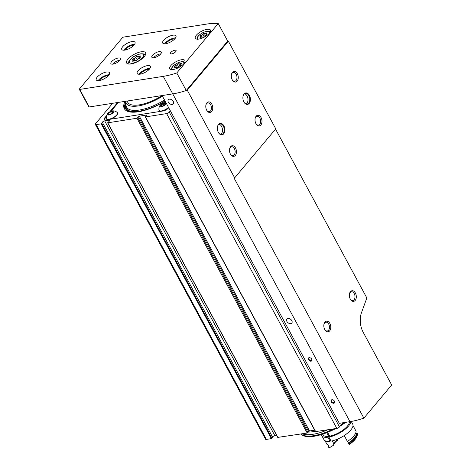 <?xml version="1.0" encoding="UTF-8"?>
<svg xmlns="http://www.w3.org/2000/svg" width="471" height="471" viewBox="0 0 471 471"><rect width="100%" height="100%" fill="white"/><g stroke="black" fill="none" stroke-linecap="round" stroke-linejoin="round"><path stroke-width="0.71" d="M106.758 115.442L104.597 118.021A4.298 1.613 -28.4 0 0 104.085 119.552A4.298 1.613 -28.4 0 0 105.828 119.94L163.137 110.973A4.298 1.613 -28.4 0 0 168.459 108.024L168.695 107.747M125.009 101.365A34.513 12.929 -28.4 0 0 124.326 108.66A34.513 12.929 -28.4 0 0 138.291 111.786A34.513 12.929 -28.4 0 0 165.121 101.141A33.435 12.523 151.6 0 1 134.894 111.927A33.435 12.523 151.6 0 1 125.686 102.378M112.675 103.296L95.601 123.655A2.149 0.807 -28.4 0 0 95.342 124.426A2.149 0.807 -28.4 0 0 96.214 124.621L101.194 123.838L102.372 122.289L272.574 437.076L271.396 438.625L266.421 439.402A2.149 0.807 -28.4 0 1 265.55 439.207L95.342 124.426M170.367 110.838L169.283 112.127A2.149 0.807 -28.4 0 1 166.628 113.599L145.515 116.902L146.44 115.065L139.316 116.184L136.973 118.239L107.777 122.807L109.237 121.212A1.719 0.642 -28.4 0 0 109.696 120.341A1.719 0.642 -28.4 0 0 109.001 120.187L104.668 120.864A1.719 0.642 -28.4 0 0 102.372 122.289M104.668 120.864L274.87 435.651A1.719 0.642 -28.4 0 0 272.574 437.076M274.87 435.651L276.624 435.375M277.866 437.388L307.18 433.026L309.524 430.965L314.663 430.164M145.256 116.843L315.458 431.63L336.83 428.386A2.149 0.807 -28.4 0 0 339.491 426.914L342.976 422.752M117.591 102.525L109.802 111.815M345.779 422.316A33.959 12.723 151.6 0 1 340.303 425.937M335.682 428.569A33.959 12.723 151.6 0 1 301.252 434.291L300.963 433.997A34.189 12.805 151.6 0 0 333.456 428.916M344.219 422.558A34.189 12.805 151.6 0 1 341.775 424.183M327.775 429.805A34.189 12.805 151.6 0 1 302.241 433.797M118.427 102.395L111.003 111.244M106.523 116.584L104.88 118.545A4.298 1.613 -28.4 0 0 104.297 119.781M117.479 112.822A6.129 2.296 151.6 0 1 117.532 112.91A6.129 2.296 151.6 0 1 113.234 117.844A6.129 2.296 151.6 0 1 106.752 118.739A6.129 2.296 151.6 0 1 106.711 118.645M168.589 107.553A6.129 2.296 151.6 0 1 163.06 110.75A6.129 2.296 151.6 0 1 159.151 110.538A6.129 2.296 151.6 0 1 159.11 110.45M164.202 103.267A2.579 0.966 151.6 0 1 165.239 103.95A2.579 0.966 151.6 0 1 163.437 105.581A2.579 0.966 151.6 0 1 161.088 106.193A2.579 0.966 151.6 0 1 160.935 106.146A2.579 0.966 151.6 0 1 161.394 104.65A2.579 0.966 151.6 0 1 164.202 103.267M161.053 106.175L161.129 105.104L163.096 103.738L164.985 103.443M166.198 103.137A3.609 1.354 151.6 0 1 162.43 106.458A3.609 1.354 151.6 0 1 160.052 105.392A3.609 1.354 151.6 0 1 164.691 102.684A3.609 1.354 151.6 0 1 165.133 102.643A3.609 1.354 151.6 0 1 166.075 102.908M168.488 107.376A6.129 2.296 151.6 0 1 162.966 110.573A6.129 2.296 151.6 0 1 159.057 110.361A6.129 2.296 151.6 0 1 158.963 110.067A6.453 6.453 0 0 1 160.052 105.392M111.804 111.468A2.579 0.966 151.6 0 1 112.84 112.151A2.579 0.966 151.6 0 1 111.038 113.776A2.579 0.966 151.6 0 1 108.689 114.394A2.579 0.966 151.6 0 1 108.536 114.347A2.579 0.966 151.6 0 1 108.995 112.846A2.579 0.966 151.6 0 1 111.804 111.468M108.654 114.371L108.73 113.305L110.697 111.939L112.587 111.645M112.292 110.885A3.609 1.354 151.6 0 1 112.734 110.844A3.609 1.354 151.6 0 1 113.187 112.657A3.609 1.354 151.6 0 1 108.919 114.965A3.609 1.354 151.6 0 1 107.653 113.593A3.609 1.354 151.6 0 1 112.292 110.885M112.734 110.844A6.453 6.453 0 0 1 117.244 112.492A6.129 2.296 151.6 0 1 117.438 112.734A6.129 2.296 151.6 0 1 113.14 117.668A6.129 2.296 151.6 0 1 106.658 118.562A6.129 2.296 151.6 0 1 106.558 118.268A6.453 6.453 0 0 1 107.653 113.593M163.932 105.286L163.096 103.738M161.718 106.193L161.129 105.104M111.533 113.482L110.697 111.939M109.319 114.394L108.73 113.305M162.471 96.249A30.344 11.369 151.6 0 1 125.586 101.542A30.344 11.369 151.6 0 1 125.563 101.283M162.136 95.625A28.49 10.674 151.6 0 1 127.723 102.284L127.052 101.047M140.117 56.491A1.696 0.636 -28.4 0 0 139.634 57.38A1.696 0.636 -28.4 0 0 140.04 57.55A0.966 0.365 -28.4 0 1 140.276 57.65A0.966 0.365 -28.4 0 1 139.999 58.157A0.966 0.365 -28.4 0 1 139.145 58.616A1.696 0.636 -28.4 0 0 137.196 59.97A0.966 0.365 -28.4 0 1 136.331 60.659A0.966 0.365 -28.4 0 1 135.507 60.7L135.507 60.7A1.696 0.636 -28.4 0 0 133.629 60.994A0.966 0.365 -28.4 0 1 132.557 61.159A0.966 0.365 -28.4 0 1 132.834 60.653A1.696 0.636 -28.4 0 0 133.322 59.77A1.696 0.636 -28.4 0 0 132.91 59.593A0.966 0.365 -28.4 0 1 132.675 59.493A0.966 0.365 -28.4 0 1 132.952 58.987A0.966 0.365 -28.4 0 1 133.805 58.528A1.696 0.636 -28.4 0 0 135.754 57.174A0.966 0.365 -28.4 0 1 136.625 56.491A0.966 0.365 -28.4 0 1 137.444 56.443L137.444 56.443A1.696 0.636 -28.4 0 0 139.322 56.149A0.966 0.365 -28.4 0 1 140.393 55.984A0.966 0.365 -28.4 0 1 140.117 56.491M181.135 63.856A1.484 0.559 -28.4 0 0 180.705 64.639A1.484 0.559 -28.4 0 0 181.064 64.792A0.848 0.318 -28.4 0 1 181.27 64.874A0.848 0.318 -28.4 0 1 181.029 65.322A0.848 0.318 -28.4 0 1 180.281 65.728A1.484 0.559 -28.4 0 0 178.568 66.917A0.848 0.318 -28.4 0 1 177.808 67.518A0.848 0.318 -28.4 0 1 177.084 67.553L177.084 67.553A1.484 0.559 -28.4 0 0 175.442 67.812A0.848 0.318 -28.4 0 1 174.5 67.959A0.848 0.318 -28.4 0 1 174.741 67.512A1.484 0.559 -28.4 0 0 175.165 66.735A1.484 0.559 -28.4 0 0 174.806 66.582A0.848 0.318 -28.4 0 1 174.606 66.493A0.848 0.318 -28.4 0 1 174.847 66.052A0.848 0.318 -28.4 0 1 175.595 65.646A1.484 0.559 -28.4 0 0 177.308 64.456A0.848 0.318 -28.4 0 1 178.067 63.856A0.848 0.318 -28.4 0 1 178.786 63.821L178.786 63.821A1.484 0.559 -28.4 0 0 178.792 63.821A1.484 0.559 -28.4 0 0 180.434 63.561A0.848 0.318 -28.4 0 1 181.376 63.414A0.848 0.318 -28.4 0 1 181.135 63.856M206.663 33.423A1.484 0.559 -28.4 0 0 206.239 34.2A1.484 0.559 -28.4 0 0 206.598 34.354A0.848 0.318 -28.4 0 1 206.804 34.442A0.848 0.318 -28.4 0 1 206.557 34.883A0.848 0.318 -28.4 0 1 205.809 35.29A1.484 0.559 -28.4 0 0 204.102 36.479A0.848 0.318 -28.4 0 1 203.337 37.079A0.848 0.318 -28.4 0 1 202.618 37.115L202.618 37.115A1.484 0.559 -28.4 0 0 200.97 37.374A0.848 0.318 -28.4 0 1 200.028 37.521A0.848 0.318 -28.4 0 1 200.275 37.079A1.484 0.559 -28.4 0 0 200.699 36.296A1.484 0.559 -28.4 0 0 200.34 36.143A0.848 0.318 -28.4 0 1 200.134 36.055A0.848 0.318 -28.4 0 1 200.375 35.613A0.848 0.318 -28.4 0 1 201.123 35.207A1.484 0.559 -28.4 0 0 202.836 34.018A0.848 0.318 -28.4 0 1 203.596 33.417A0.848 0.318 -28.4 0 1 204.32 33.382L204.32 33.382A1.484 0.559 -28.4 0 0 205.962 33.123A0.848 0.318 -28.4 0 1 206.904 32.976A0.848 0.318 -28.4 0 1 206.663 33.423M187.246 90.173L234.658 177.861L275.77 128.848L228.358 41.165A51.604 19.329 -28.4 0 0 227.711 41.089L218.232 23.55A51.604 19.329 -28.4 0 0 207.175 24.009L123.667 37.074A1.077 0.4 -28.4 0 0 122.336 37.815L79.446 88.948A1.077 0.4 -28.4 0 0 79.316 89.331A1.077 0.4 -28.4 0 0 79.752 89.425L163.266 76.361A51.604 19.329 -28.4 0 0 176.772 72.976L186.257 90.509A51.604 19.329 -28.4 0 0 187.246 90.173L228.358 41.165M79.316 89.331L88.801 106.864A1.077 0.4 -28.4 0 0 89.237 106.964L172.745 93.894L162.106 95.56L339.326 423.323L349.971 421.657A51.604 19.329 -28.4 0 0 363.871 418.142L391.684 384.99L363.218 332.343A17.203 10.957 81.1 0 1 361.463 312.75L366.85 297.966L275.553 129.113M223.672 133.852A5.805 3.697 -98.9 0 1 218.597 132.816A5.805 3.697 -98.9 0 1 217.59 126.358A5.805 3.697 -98.9 0 1 223.207 124.827A5.805 3.697 -98.9 0 1 223.672 133.852M249.206 103.414A5.805 3.697 -98.9 0 1 244.131 102.378A5.805 3.697 -98.9 0 1 243.118 95.925A5.805 3.697 -98.9 0 1 248.735 94.388A5.805 3.697 -98.9 0 1 249.206 103.414M260.869 124.986A5.375 3.427 -98.9 0 1 256.171 124.026A5.375 3.427 -98.9 0 1 255.235 118.05A5.375 3.427 -98.9 0 1 260.434 116.625A5.375 3.427 -98.9 0 1 260.869 124.986M211.632 111.58A5.375 3.427 -98.9 0 1 206.934 110.62A5.375 3.427 -98.9 0 1 205.998 104.644A5.375 3.427 -98.9 0 1 211.196 103.22A5.375 3.427 -98.9 0 1 211.632 111.58M235.335 155.418A5.375 3.427 -98.9 0 1 230.637 154.464A5.375 3.427 -98.9 0 1 229.701 148.483A5.375 3.427 -98.9 0 1 234.905 147.064A5.375 3.427 -98.9 0 1 235.335 155.418M237.16 81.142A5.375 3.427 -98.9 0 1 232.462 80.188A5.375 3.427 -98.9 0 1 231.526 74.206A5.375 3.427 -98.9 0 1 236.73 72.787A5.375 3.427 -98.9 0 1 237.16 81.142M363.871 418.142L234.063 178.062A51.604 19.329 151.6 0 0 234.658 177.861M349.971 421.657L172.745 93.894A51.604 19.329 -28.4 0 0 186.257 90.509L227.711 41.089M163.266 76.361L172.745 93.894A51.604 19.329 -28.4 0 0 186.257 90.509M176.772 72.976L218.232 23.55M181.453 59.764A8.602 3.22 151.6 0 1 184.932 60.541A8.602 3.22 151.6 0 1 178.903 67.471A8.602 3.22 151.6 0 1 169.801 68.725A8.602 3.22 151.6 0 1 172.969 63.65A8.602 3.22 151.6 0 1 181.453 59.764M206.981 29.326A8.602 3.22 151.6 0 1 210.466 30.109A8.602 3.22 151.6 0 1 204.432 37.032A8.602 3.22 151.6 0 1 195.335 38.286A8.602 3.22 151.6 0 1 198.497 33.211A8.602 3.22 151.6 0 1 206.981 29.326M113.075 64.115A5.375 2.014 -28.4 0 0 118.38 61.689A5.375 2.014 -28.4 0 0 120.358 58.516A5.375 2.014 -28.4 0 0 114.671 59.305A5.375 2.014 -28.4 0 0 110.903 63.632A5.375 2.014 -28.4 0 0 113.075 64.115M154.011 57.709A5.375 2.014 -28.4 0 0 159.316 55.284A5.375 2.014 -28.4 0 0 161.294 52.11A5.375 2.014 -28.4 0 0 155.607 52.899A5.375 2.014 -28.4 0 0 151.839 57.227A5.375 2.014 -28.4 0 0 154.011 57.709M141.206 51.781A10.751 4.027 151.6 0 1 145.557 52.758A10.751 4.027 151.6 0 1 138.015 61.413A10.751 4.027 151.6 0 1 126.64 62.984A10.751 4.027 151.6 0 1 130.597 56.638A10.751 4.027 151.6 0 1 141.206 51.781M106.44 72.034A7.524 2.82 151.6 0 1 109.484 72.711A7.524 2.82 151.6 0 1 104.203 78.775A7.524 2.82 151.6 0 1 96.243 79.87A7.524 2.82 151.6 0 1 99.016 75.431A7.524 2.82 151.6 0 1 106.44 72.034M172.904 35.19A7.524 2.82 151.6 0 1 175.948 35.873A7.524 2.82 151.6 0 1 170.673 41.931A7.524 2.82 151.6 0 1 162.713 43.032A7.524 2.82 151.6 0 1 165.48 38.587A7.524 2.82 151.6 0 1 172.904 35.19M131.968 41.595A7.524 2.82 151.6 0 1 135.012 42.278A7.524 2.82 151.6 0 1 129.737 48.336A7.524 2.82 151.6 0 1 121.771 49.437A7.524 2.82 151.6 0 1 124.544 44.992A7.524 2.82 151.6 0 1 131.968 41.595M147.376 65.628A7.524 2.82 151.6 0 1 150.42 66.305A7.524 2.82 151.6 0 1 145.139 72.369A7.524 2.82 151.6 0 1 137.179 73.464A7.524 2.82 151.6 0 1 139.952 69.025A7.524 2.82 151.6 0 1 147.376 65.628M171.738 53.882A3.226 1.207 -28.4 0 0 174.918 52.422A3.226 1.207 -28.4 0 0 176.107 50.521A3.226 1.207 -28.4 0 0 172.692 50.992A3.226 1.207 -28.4 0 0 170.431 53.588A3.226 1.207 -28.4 0 0 171.738 53.882M139.098 74.241A7.524 2.82 151.6 0 1 148.889 68.43A7.524 2.82 151.6 0 1 150.019 68.336M140.293 74.135A5.911 2.214 151.6 0 1 148.124 69.343A5.911 2.214 151.6 0 1 149.278 69.278M123.696 50.209A7.524 2.82 151.6 0 1 133.487 44.398A7.524 2.82 151.6 0 1 134.612 44.309M124.892 50.103A5.911 2.214 151.6 0 1 132.722 45.316A5.911 2.214 151.6 0 1 133.87 45.251M164.632 43.803A7.524 2.82 151.6 0 1 174.423 37.992A7.524 2.82 151.6 0 1 175.548 37.904M165.827 43.697A5.911 2.214 151.6 0 1 173.658 38.905A5.911 2.214 151.6 0 1 174.806 38.846M98.162 80.647A7.524 2.82 151.6 0 1 107.953 74.836A7.524 2.82 151.6 0 1 109.084 74.742M99.357 80.541A5.911 2.214 151.6 0 1 107.188 75.749A5.911 2.214 151.6 0 1 108.336 75.684M160.799 53.853A5.375 2.014 -28.4 0 0 153.564 57.762M119.864 60.259A5.375 2.014 -28.4 0 0 112.628 64.168M311.048 361.175A2.149 1.448 -140 0 0 311.625 358.979A2.149 1.448 -140 0 0 310.271 357.842A2.149 1.448 -140 0 0 308.252 359.137A2.149 1.448 -140 0 0 311.048 361.175M333.809 403.264A2.149 1.448 -140 0 0 334.386 401.068A2.149 1.448 -140 0 0 333.032 399.932A2.149 1.448 -140 0 0 331.013 401.227A2.149 1.448 -140 0 0 333.809 403.264M290.76 323.648A3.226 2.172 -140 0 0 291.808 323.088A3.226 2.172 -140 0 0 290.731 319.356A3.226 2.172 -140 0 0 286.863 318.944A3.226 2.172 -140 0 0 287.339 322.082A3.226 2.172 -140 0 0 290.76 323.648M172.233 104.438A3.226 2.172 -140 0 0 173.281 103.879A3.226 2.172 -140 0 0 172.203 100.14A3.226 2.172 -140 0 0 168.335 99.734A3.226 2.172 -140 0 0 168.812 102.872A3.226 2.172 -140 0 0 172.233 104.438M329.665 330.866A5.375 3.427 -98.9 0 1 324.966 329.906A5.375 3.427 -98.9 0 1 324.03 323.93A5.375 3.427 -98.9 0 1 329.235 322.511A5.375 3.427 -98.9 0 1 329.665 330.866M355.199 300.427A5.375 3.427 -98.9 0 1 350.501 299.474A5.375 3.427 -98.9 0 1 349.564 293.492A5.375 3.427 -98.9 0 1 354.763 292.073A5.375 3.427 -98.9 0 1 355.199 300.427M231.461 74.5A4.445 2.832 -98.9 0 1 233.392 72.475A4.445 2.832 -98.9 0 1 236.619 75.342A4.445 2.832 -98.9 0 1 236.042 80.494A4.445 2.832 -98.9 0 1 234.77 81.259A4.445 2.832 -98.9 0 1 232.309 79.929M229.636 148.777A4.445 2.832 -98.9 0 1 231.573 146.758A4.445 2.832 -98.9 0 1 234.793 149.619A4.445 2.832 -98.9 0 1 234.217 154.771A4.445 2.832 -98.9 0 1 232.945 155.536A4.445 2.832 -98.9 0 1 230.484 154.205M205.927 104.939A4.445 2.832 -98.9 0 1 207.864 102.913A4.445 2.832 -98.9 0 1 211.085 105.781A4.445 2.832 -98.9 0 1 210.513 110.932A4.445 2.832 -98.9 0 1 209.242 111.698A4.445 2.832 -98.9 0 1 206.775 110.361M255.164 118.345A4.445 2.832 -98.9 0 1 257.101 116.319A4.445 2.832 -98.9 0 1 260.322 119.187A4.445 2.832 -98.9 0 1 259.745 124.338A4.445 2.832 -98.9 0 1 258.473 125.103A4.445 2.832 -98.9 0 1 256.012 123.767M349.494 293.786A4.445 2.832 -98.9 0 1 351.431 291.767A4.445 2.832 -98.9 0 1 354.651 294.628A4.445 2.832 -98.9 0 1 354.08 299.78A4.445 2.832 -98.9 0 1 352.803 300.545A4.445 2.832 -98.9 0 1 350.342 299.215M323.966 324.225A4.445 2.832 -98.9 0 1 325.903 322.199A4.445 2.832 -98.9 0 1 329.123 325.067A4.445 2.832 -98.9 0 1 328.546 330.218A4.445 2.832 -98.9 0 1 327.274 330.983A4.445 2.832 -98.9 0 1 324.813 329.647M243.089 96.055A5.375 3.427 -98.9 0 1 245.485 93.417A5.375 3.427 -98.9 0 1 249.383 96.885A5.375 3.427 -98.9 0 1 248.688 103.114A5.375 3.427 -98.9 0 1 247.145 104.038A5.375 3.427 -98.9 0 1 244.06 102.266M244.614 93.753A5.375 3.427 -98.9 0 1 247.775 97.856A5.375 3.427 -98.9 0 1 246.886 103.396A5.375 3.427 -98.9 0 1 246.215 103.991M217.555 126.493A5.375 3.427 -98.9 0 1 219.957 123.855A5.375 3.427 -98.9 0 1 223.855 127.323A5.375 3.427 -98.9 0 1 223.154 133.552A5.375 3.427 -98.9 0 1 221.617 134.476A5.375 3.427 -98.9 0 1 218.526 132.704M219.086 124.191A5.375 3.427 -98.9 0 1 222.247 128.295A5.375 3.427 -98.9 0 1 221.358 133.835A5.375 3.427 -98.9 0 1 220.687 134.429M334.322 400.98A1.684 1.136 40 0 1 334.369 402.328A1.684 1.136 40 0 1 333.821 402.623A1.684 1.136 40 0 1 332.037 401.804A1.684 1.136 40 0 1 331.79 400.167A1.684 1.136 40 0 1 332.338 399.873A1.684 1.136 40 0 1 333.127 399.973M311.567 358.89A1.684 1.136 40 0 1 311.614 360.244A1.684 1.136 40 0 1 311.066 360.533A1.684 1.136 40 0 1 309.282 359.714A1.684 1.136 40 0 1 309.029 358.078A1.684 1.136 40 0 1 309.577 357.783A1.684 1.136 40 0 1 310.371 357.889M330.754 440.479L330.106 441.25L327.922 437.218L328.687 436.305L326.733 432.69M349.376 421.751A14.731 5.517 -28.4 0 1 343.065 430.064A14.731 5.517 -28.4 0 1 329.671 436.152L327.61 432.337M322.788 434.115L323.212 434.904A14.731 5.517 -28.4 0 0 328.687 436.305M329.671 436.152L328.905 437.064A16.344 6.123 -28.4 0 0 350.83 421.516M321.505 434.521A16.344 6.123 -28.4 0 0 321.793 435.669A16.344 6.123 -28.4 0 0 327.922 437.218M351.26 421.445L352.726 424.159A16.344 6.123 -28.4 0 1 346.944 433.62A16.344 6.123 -28.4 0 1 331.089 441.097L328.905 437.064M321.793 435.669L323.977 439.702A16.344 6.123 -28.4 0 0 330.106 441.25M344.23 435.551L347.415 441.445A16.126 6.041 -28.4 0 0 356.035 431.165L353.014 425.572M333.768 444.377A11.286 4.227 -28.4 0 1 337.99 439.885L337.654 439.054M337.807 439.331A10.215 3.827 -28.4 0 0 334.045 443.605A10.215 3.827 -28.4 0 0 333.927 443.953L332.255 440.856M328.322 445.148A16.126 6.041 -28.4 0 0 328.157 446.549A14.836 5.558 -28.4 0 1 328.823 446.072L327.775 444.141A14.836 5.558 151.6 0 0 327.115 444.618L325.002 440.715M348.84 444.076L349.382 444.412A15.048 5.64 -28.4 0 0 356.665 436.858L357.136 435.657A16.126 6.041 -28.4 0 1 348.84 444.076L348.458 443.37A14.836 5.558 -28.4 0 0 348.516 442.987A15.372 5.758 -28.4 0 0 356.412 433.573L355.87 432.566M348.516 442.987L347.61 441.315M348.458 443.37A16.126 6.041 -28.4 0 0 357.077 433.096A14.836 5.558 -28.4 0 1 356.412 433.573M357.136 435.657A16.126 6.041 -28.4 0 0 357.46 433.797L357.077 433.096M333.927 443.953L333.409 445.348A14.836 5.558 151.6 0 0 329.965 447.45L328.534 447.25L328.157 446.549M96.214 124.621L266.421 439.402M101.194 123.838L271.396 438.625M101.765 123.484L271.967 438.271M109.001 120.187L109.443 121.012M107.777 122.807L277.978 437.594M136.973 118.239L307.18 433.026M137.82 117.738L308.022 432.519M138.474 116.684L308.682 431.471M139.316 116.184L309.524 430.965M146.44 115.065L146.605 115.377M145.515 116.902L315.717 431.689M166.628 113.599L336.83 428.386M169.283 112.127L339.491 426.914M315.258 431.265A32.305 12.099 151.6 0 1 308.293 432.09M104.88 118.545L104.597 118.021M164.514 100.017A31.81 11.916 151.6 0 1 126.045 105.439L125.586 101.542M165.009 100.929A32.823 12.293 151.6 0 1 125.804 103.361M140.305 54.006A8.066 3.02 151.6 0 1 139.881 60.023A8.066 3.02 151.6 0 1 129.242 61.689A8.066 3.02 151.6 0 1 140.305 54.006M173.251 69.508A6.665 2.496 151.6 0 1 173.475 65.828A6.665 2.496 151.6 0 1 181.105 61.913A6.665 2.496 151.6 0 1 183.702 63.862M198.786 39.069A6.665 2.496 151.6 0 1 199.003 35.39A6.665 2.496 151.6 0 1 206.634 31.475A6.665 2.496 151.6 0 1 209.23 33.423M79.752 89.425L89.237 106.964M145.145 55.39L144.991 55.101A9.137 3.421 151.6 0 1 145.115 55.443M205.427 35.431L204.32 33.382M206.322 33.788L205.962 33.123M206.763 34.66L206.598 34.354M200.534 37.562L200.275 37.079M202.077 36.974L201.123 35.207M204.131 36.414L202.836 34.018M179.893 65.863L178.792 63.821M180.793 64.227L180.434 63.561M181.235 65.098L181.064 64.792M175.006 68.001L174.741 67.512M176.548 67.412L175.595 65.646M178.603 66.853L177.308 64.456M138.709 58.775L137.444 56.443L138.709 58.775M139.728 56.909L139.322 56.149M140.228 57.904L140.04 57.55M133.134 61.206L132.834 60.653M134.894 60.535L133.805 58.528M137.232 59.899L135.754 57.174M107.6 122.772L277.808 437.559M165.945 102.666A6.453 6.453 0 0 0 165.133 102.643M125.622 101.848L124.267 106.623L124.685 109.225M144.991 55.101C144.903 54.094 143.443 53.67 140.611 53.824C136.484 54.866 133.375 56.396 131.285 58.404C127.376 62.549 128.824 62.714 128.913 63.797M210.466 32.369C209.566 31.292 208.37 30.945 206.881 31.327C203.572 31.981 200.67 33.582 198.173 36.12C197.055 37.474 196.737 38.61 197.225 39.529M184.938 62.808C184.031 61.73 182.836 61.383 181.347 61.766C178.038 62.419 175.135 64.021 172.639 66.558C171.521 67.912 171.209 69.049 171.697 69.967M206.592 34.854L206.239 34.2M201.211 37.25L200.699 36.296M181.064 65.292L180.705 64.639M175.683 67.683L175.165 66.735M140.034 58.127L139.634 57.38M133.905 60.847L133.322 59.77"/></g></svg>
